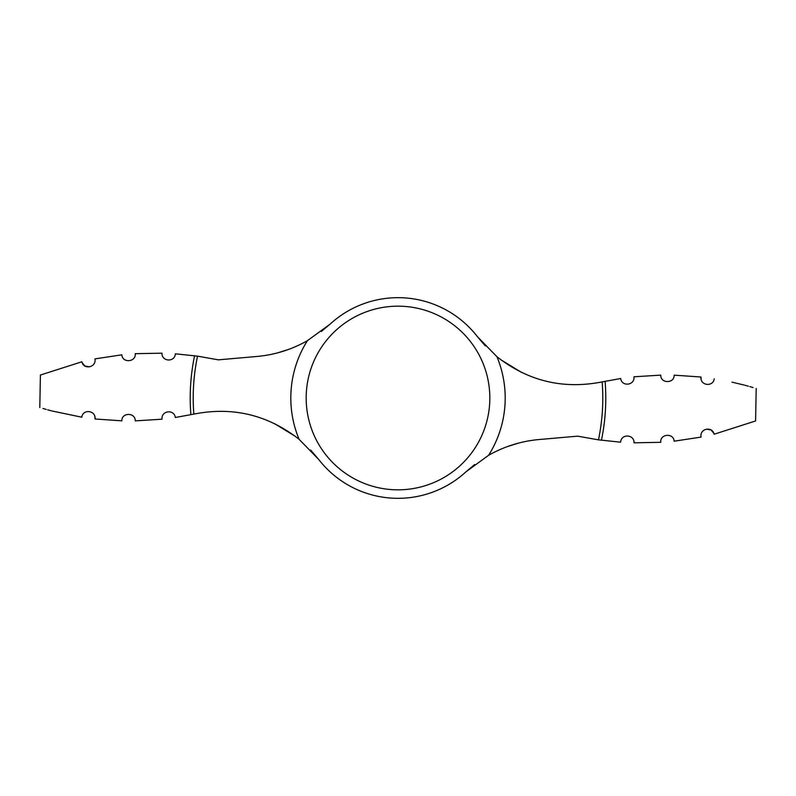 <?xml version="1.0" encoding="UTF-8"?>
<svg xmlns="http://www.w3.org/2000/svg" width="796" height="796" viewBox="0 0 796 796"><rect width="100%" height="100%" fill="white"/><g stroke="black" fill="none" stroke-linecap="round" stroke-linejoin="round"><path stroke-width="1.19" d="M51.989 410.975L81.789 417.204C26.616 405.104 26.616 405.104 81.789 417.204C82.754 408.875 95.948 410.119 95.042 418.995L121.848 420.835C121.559 412.308 135.559 412.328 135.23 420.875L162.026 419.203C161.081 410.477 174.294 409.035 175.299 417.492L194.214 414.029C232.939 406.487 267.894 414.915 299.087 439.302A107.191 107.191 0 0 1 307.405 340.698L330.071 324.161L321.315 331.504M485.341 345.932L477.341 336.589L496.913 356.698C528.106 381.085 563.061 389.513 601.786 381.971L620.701 378.508C621.706 386.965 634.919 385.523 633.974 376.797L660.77 375.125C660.431 383.652 674.441 383.712 674.152 375.165L700.958 377.005L674.152 375.165C674.441 383.692 660.441 383.672 660.77 375.125M660.789 442.317C659.765 433.83 673.724 432.656 674.122 441.193C673.724 432.676 659.775 433.81 660.789 442.317L634.014 442.815C634.412 434.208 621.059 433.551 620.651 442.188L598.473 439.85L577.637 436.158L539.2 439.521C521.34 441.093 504.465 446.347 488.595 455.302L465.929 471.839L474.685 464.496M756.2 388.478L755.593 420.965L714.112 434.228C712.679 426.149 699.465 428.188 701.047 437.103L674.122 441.193M713.803 433.263L711.206 430.109M711.017 429.989L706.54 429.134M714.211 378.796C769.384 390.896 769.384 390.896 714.211 378.796C713.246 387.125 700.052 385.881 700.958 377.005L701.186 379.762M753.056 387.533L749.802 386.597M748.369 386.189L744.897 385.254M744.011 385.025L731.982 382.14M39.8 407.522L40.407 375.035L81.888 361.772C83.321 369.851 96.535 367.812 94.953 358.897L121.878 354.807C122.276 363.324 136.225 362.19 135.211 353.683C136.235 362.17 122.276 363.344 121.878 354.807M135.211 353.683L161.986 353.185C161.588 361.792 174.941 362.449 175.349 353.812L197.527 356.15L218.363 359.842L256.8 356.479C274.66 354.907 291.535 349.653 307.405 340.698M310.659 450.068L318.659 459.411A100.336 100.336 0 0 0 465.929 471.839M318.659 459.411L299.087 439.302M477.341 336.589A100.336 100.336 0 0 0 330.071 324.161M521.529 372.399L500.714 359.683M42.944 408.467L46.198 409.403M47.631 409.811L51.103 410.746M135.23 420.875C135.569 412.348 121.559 412.288 121.848 420.835L95.042 418.995L94.814 416.238M288.54 349.434L277.356 352.926M82.197 362.737L84.794 365.891M84.983 366.011L89.46 366.866M507.46 446.566L518.644 443.074M274.471 423.601L295.286 436.317M605.109 381.274A207.776 207.776 0 0 1 601.438 440.258M398 306.171A91.829 91.829 0 0 1 489.829 398A91.829 91.829 0 0 1 398 489.829A91.829 91.829 0 0 1 306.171 398A91.829 91.829 0 0 1 398 306.171M496.913 356.698A107.191 107.191 0 0 1 488.595 455.302M190.891 414.726A207.776 207.776 0 0 1 194.562 355.742M193.836 414.109A204.791 204.791 0 0 1 197.527 356.15M602.164 381.891A204.791 204.791 0 0 1 598.473 439.85"/></g></svg>
